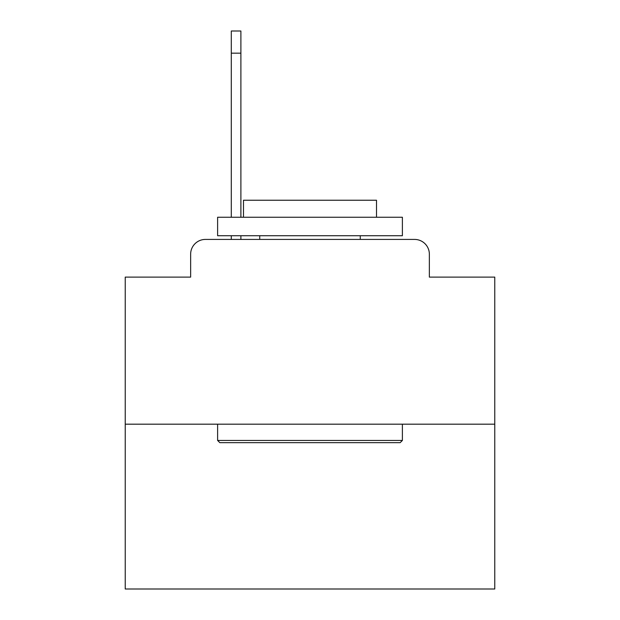 <?xml version="1.0" encoding="UTF-8"?>
<svg xmlns="http://www.w3.org/2000/svg" width="620" height="620" viewBox="0 0 620 620"><rect width="100%" height="100%" fill="white"/><g stroke="black" fill="none" stroke-linecap="round" stroke-linejoin="round"><path stroke-width="0.93" d="M190.642 254.2L190.642 277.109L190.642 254.2A14.779 14.779 0 0 1 205.422 239.421L231.291 239.421L231.291 235.724M494.768 424.189L125.232 424.189L125.232 589L494.768 589L494.768 277.109L429.358 277.109L429.358 254.2A14.779 14.779 0 0 0 414.579 239.421L205.422 239.421M125.232 424.189L125.232 277.109L190.642 277.109M240.893 235.724L240.893 239.421L252.356 239.421M367.644 239.421L414.579 239.421M429.358 277.109L429.358 254.2M400.164 442.664L219.837 442.664L217.612 440.448L402.388 440.448L400.164 442.664M217.612 217.248L402.388 217.248L402.388 235.724L217.612 235.724L217.612 217.248M376.518 217.248L376.518 200.245L243.482 200.245L243.482 217.248M217.612 424.189L217.612 440.448M402.388 424.189L402.388 440.448M259.741 235.724L259.741 239.421M360.259 235.724L360.259 239.421M231.291 217.248L231.291 31L240.893 31L240.893 217.248M231.291 53.173L240.893 53.173"/></g></svg>
